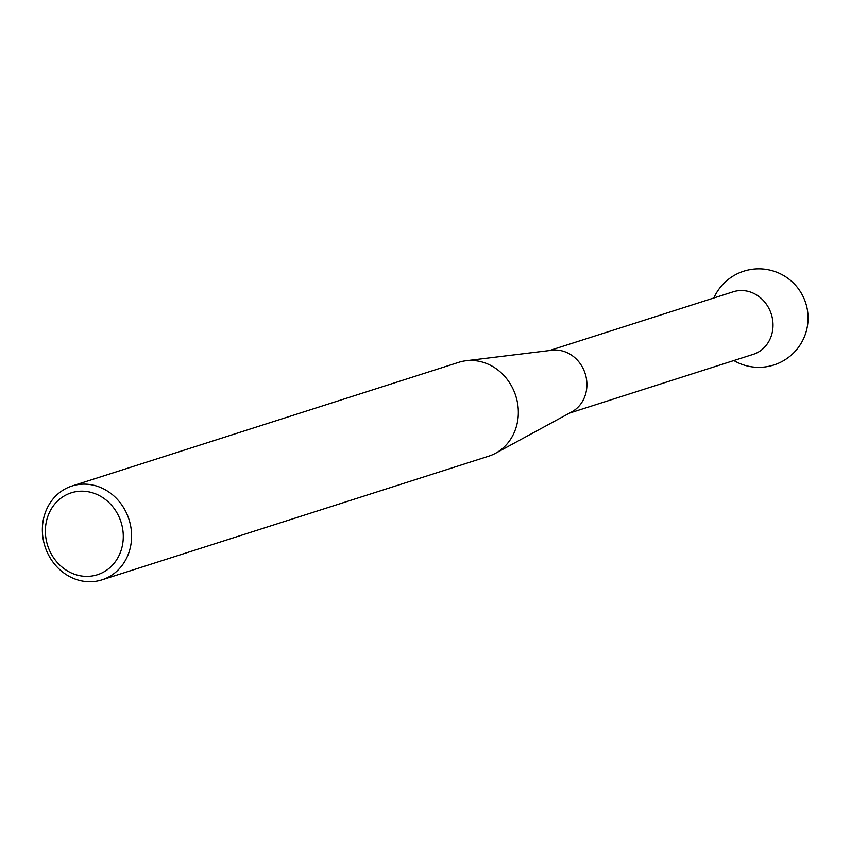 <?xml version="1.0" encoding="UTF-8"?>
<svg xmlns="http://www.w3.org/2000/svg" width="850" height="850" viewBox="0 0 850 850"><rect width="100%" height="100%" fill="white"/><g stroke="black" fill="none" stroke-linecap="round" stroke-linejoin="round"><path stroke-width="1.27" d="M123.176 539.814A42.999 38.516 -107.7 0 0 87.359 491.619A42.999 38.516 -107.7 0 0 45.496 527.776A42.999 38.516 -107.7 0 0 81.313 575.971A42.999 38.516 -107.7 0 0 123.176 539.814M42.5 526.054A49.258 44.115 72.3 0 1 71.984 486.03A49.258 44.115 72.3 0 1 131.474 539.835A49.258 44.115 72.3 0 1 101.989 579.859A49.258 44.115 72.3 0 1 42.5 526.054M101.989 579.859L488.739 456.184A49.258 44.115 -107.7 0 0 495.582 453.263A49.258 44.115 -107.7 0 0 518.213 416.149A49.258 44.115 -107.7 0 0 465.991 360.761A49.258 44.115 -107.7 0 0 458.724 362.344L71.984 486.03M465.991 360.761L552.011 350.243A32.842 29.41 72.3 0 1 586.829 387.175A32.842 29.41 72.3 0 1 571.742 411.91L495.582 453.263M549.536 350.54L733.274 291.784A32.842 29.41 72.3 0 1 745.588 290.849A32.842 29.41 72.3 0 1 772.937 327.654A32.842 29.41 72.3 0 1 753.281 354.344L569.543 413.1M733.858 360.549A49.258 49.258 0 0 0 807.5 325.624A49.258 49.258 0 0 0 713.851 297.999"/></g></svg>
